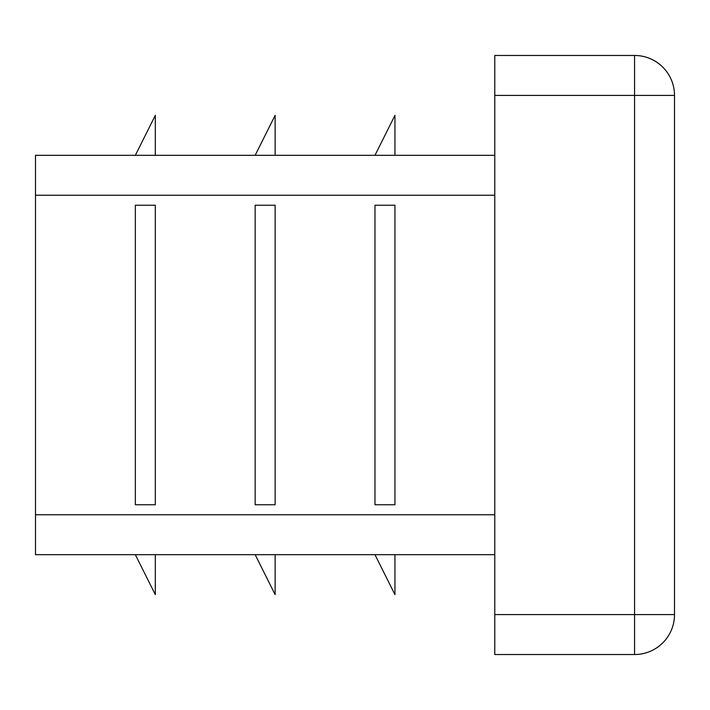 <?xml version="1.0" encoding="UTF-8"?>
<svg xmlns="http://www.w3.org/2000/svg" width="710" height="710" viewBox="0 0 710 710"><rect width="100%" height="100%" fill="white"/><g stroke="black" fill="none" stroke-linecap="round" stroke-linejoin="round"><path stroke-width="1.06" d="M255.156 205.234L255.156 504.766L275.125 504.766L275.125 205.234L255.156 205.234M494.781 155.312L35.5 155.312L35.5 554.688L494.781 554.688M374.969 205.234L374.969 504.766L394.938 504.766L394.938 205.234L374.969 205.234M135.344 205.234L135.344 504.766L155.312 504.766L155.312 205.234L135.344 205.234M634.562 55.469L634.562 95.406L674.5 95.406A39.938 39.938 0 0 0 634.562 55.469L494.781 55.469L494.781 654.531L634.562 654.531A39.938 39.938 0 0 0 674.5 614.594L634.562 614.594L634.562 654.531M674.5 95.406L674.5 614.594M255.156 554.688L275.125 594.625L275.125 554.688M135.344 554.688L155.312 594.625L155.312 554.688M374.969 155.312L394.938 115.375L394.938 155.312M255.156 155.312L275.125 115.375L275.125 155.312M135.344 155.312L155.312 115.375L155.312 155.312M374.969 554.688L394.938 594.625L394.938 554.688M494.781 195.25L35.5 195.25M494.781 514.75L35.5 514.75M494.781 95.406L634.562 95.406L634.562 614.594L494.781 614.594"/></g></svg>
